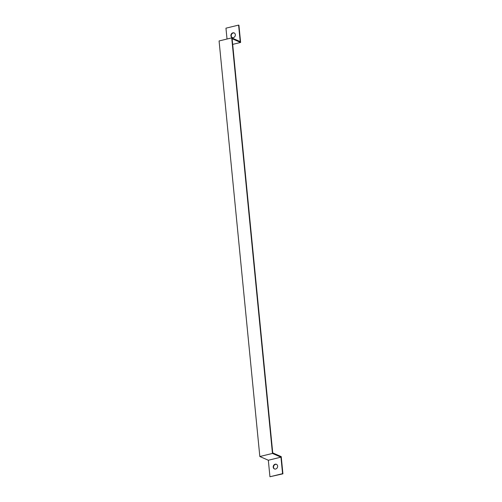 <?xml version="1.0" encoding="UTF-8"?>
<svg xmlns="http://www.w3.org/2000/svg" width="502" height="502" viewBox="0 0 502 502"><rect width="100%" height="100%" fill="white"/><g stroke="black" fill="none" stroke-linecap="round" stroke-linejoin="round"><path stroke-width="0.75" d="M232.677 44.383L240.621 42.45L238.933 25.251L238.594 25.1L240.213 41.61L231.717 37.882L219.079 40.957L259.829 456.513L268.325 460.24L269.944 476.749L282.576 473.675L280.957 457.165L268.325 460.24M231.717 37.882L272.46 453.438L259.829 456.513M269.944 476.749L282.921 473.825L281.233 456.625L272.737 452.898L272.668 452.214L232.125 38.723L240.621 42.45M238.594 25.1L225.956 28.175L227.023 39.024M272.46 453.438L280.957 457.165M275.184 464.206A2.523 2.159 113.7 0 1 276.433 464.306A2.523 2.159 113.7 0 1 277.399 467.481A2.523 2.159 113.7 0 1 274.406 468.924A2.523 2.159 113.7 0 1 273.232 466.44A2.523 2.159 113.7 0 1 275.184 464.206M282.576 473.675L282.921 473.825M234.302 33.013A2.523 2.159 -66.3 0 0 233.223 32.975A2.523 2.159 -66.3 0 0 231.29 35.109A2.523 2.159 -66.3 0 0 232.282 37.612M232.884 32.831A2.523 2.159 113.7 0 1 234.133 32.925A2.523 2.159 113.7 0 1 235.099 36.106A2.523 2.159 113.7 0 1 232.106 37.543A2.523 2.159 113.7 0 1 230.933 35.065A2.523 2.159 113.7 0 1 232.884 32.831M276.596 464.388A2.523 2.159 -66.3 0 0 275.523 464.356A2.523 2.159 -66.3 0 0 273.59 466.483A2.523 2.159 -66.3 0 0 274.575 468.987"/></g></svg>

